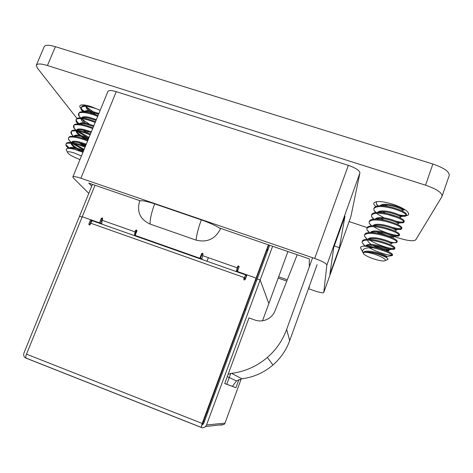 <?xml version="1.0" encoding="UTF-8"?>
<svg xmlns="http://www.w3.org/2000/svg" width="473" height="473" viewBox="0 0 473 473"><rect width="100%" height="100%" fill="white"/><g stroke="black" fill="none" stroke-linecap="round" stroke-linejoin="round"><path stroke-width="0.71" d="M84.425 111.386C80.989 108.979 79.458 107.14 79.831 105.869C80.818 104.35 84.549 104.58 91.023 106.567L100.175 110.327M375.733 206.441C374.167 205.111 373.522 203.993 373.812 203.1C375.763 200.7 382.137 201.078 392.939 204.241C403.404 207.943 408.66 211.307 408.707 214.328C407.998 215.8 405.172 216.244 400.235 215.664M76.933 118.398L37.29 67.964L36.35 65.156L44.237 46.608C45.319 44.793 49.038 44.817 55.4 46.685L432.878 164.013C443.981 167.85 449.433 171.664 449.244 175.448L441.942 196.608L415.791 239.793C413.644 241.461 408.01 240.887 398.875 238.079L393.997 236.459M88.067 132.304L87.002 131.204M367.149 227.572L349.121 221.595M36.35 65.156C37.367 63.483 41.062 63.607 47.43 65.516L425.546 185.168C436.68 189.046 442.202 192.748 442.101 196.271M81.658 124.411L81.054 123.642M350.86 216.711L359.912 173.006L326.867 265.063L323.745 292.485L350.806 216.871M80.865 178.232C76.1 176.648 73.427 176.222 72.848 176.943L107.945 91.395C108.731 90.142 111.498 90.231 116.246 91.65L80.865 178.232L314.693 258.441L348.353 165.355L116.246 91.65M348.353 165.355C355.791 167.968 359.64 170.522 359.912 173.006M329.935 274.133L339.407 247.669L344.983 216.137L333.749 247.45L329.935 274.133M323.745 292.485L323.739 292.533C322.87 293.171 319.523 292.503 313.7 290.546L308.437 288.696M286.786 281.098L278.189 278.083M88.782 193.386L73.356 177.949L72.848 176.943M278.668 276.782L287.3 279.803M308.91 287.383L309.383 287.549L309.377 286.076M140.197 200.771L88.758 183.098L91.709 186.185M309.312 266.831L309.283 258.867L219.507 228.021M326.867 265.063C326.281 263.39 322.225 261.185 314.693 258.441M334.287 245.936L339.407 247.669M255.769 279.992L256.709 280.323L255.769 279.992M267.706 250.619L267.275 248.934M266.742 250.377L267.677 250.702M317.105 264.661L289.695 340.649C286.206 350.174 280.631 358.286 272.968 364.996C263.952 372.671 253.593 377.271 241.898 378.79L236.518 380.919L232.426 386.352L224.74 383.538L235.932 387.689L224.722 383.591L248.981 317.903L254.716 319.99C258.737 321.38 262.71 321.244 266.636 319.582C270.568 317.773 273.359 314.876 275.002 310.903L297.215 254.722M206.796 412.143L207.872 412.166M244.973 309.123L245.635 310.205M204.437 421.443L203.325 421.514M226.762 384.277L230.741 373.487M312.606 257.726L286.644 329.445C282.623 340.389 276.197 349.724 267.369 357.446C256.975 366.291 245.055 371.589 231.604 373.351L228.169 374.255M201.77 259.446L203.035 254.178L202.444 253.179L201.604 253.676L199.854 258.252L135.142 235.412L136.916 230.93L136.401 229.961L135.532 230.446L134.976 231.841L134.527 235.708M246.835 275.274L237.665 272.034L237.393 271.502L239.125 266.873L238.469 265.85L237.671 266.358L236.269 271.632M237.393 271.502L256.076 278.094L268.41 244.825M95.014 185.245L82.237 216.74L99.496 222.83L101.275 218.402L102.15 217.923L102.635 218.875L102.079 220.264L134.976 231.841M196.118 240.136L150.03 224.06C140.032 219.371 136.591 211.644 139.701 200.895C141.965 200.304 146.961 201.297 154.689 203.875L201.338 219.88C209.391 222.712 215.789 225.645 220.53 228.672C215.381 238.977 207.245 242.797 196.118 240.136C196.591 234.667 198.329 227.915 201.338 219.88M135.142 235.412L135.781 236.062L200.262 258.832L202.006 254.273L203.083 253.853M134.545 235.672L136.165 231.114L136.963 230.623M89.557 225.077L91.395 220.394L100.252 223.522L102.026 219.105L102.688 218.621M272.619 246.273L206.53 424.979L205.513 426.557C204.218 427.728 202.751 428.03 201.12 427.462L202.196 423.465L256.076 278.094L256.277 278.609L268.753 244.943M236.281 271.591L237.943 266.914L239.172 266.589M200.262 258.832L199.854 258.252M100.252 223.522L99.496 222.83M25.997 358.185L26.328 358.256L25.997 358.185C23.922 357.097 23.248 355.359 23.963 352.97L79.517 216.202L82.089 217.107L79.517 216.202L92.448 184.364M287.927 251.53L268.847 303.554L260.156 279.975L268.847 303.554L262.533 320.771M26.05 358.085L201.161 427.35L202.249 424.405L203.561 423.808L257.217 278.94L260.156 279.975L257.217 278.94L269.693 245.262M101.76 224.137L102.079 220.264M135.828 233.674L135.633 232.923M236.737 271.75L237.345 268.753M91.395 220.394L90.603 219.691L88.818 224.113L89.32 225.077L90.172 224.592L90.727 223.209C91.526 221.411 92.223 220.655 92.82 220.938L245.67 274.902M246.327 275.091L246.043 275.517L245.777 274.943L244.322 277.562L243.784 279.011L244.245 279.998L245.245 279.531L246.977 274.884L256.076 278.094L256.277 278.609L202.367 424.393M244.511 278.236L244.967 278.396C245.251 278.573 245.824 277.533 246.693 275.28L246.717 275.233M201.35 259.257L201.51 258.897L200.392 258.5M201.705 258.376L201.51 258.897M90.603 219.691L82.237 216.74L26.494 354.159C25.773 356.063 25.619 357.369 26.045 358.073M243.985 279.845L244.701 277.834L244.967 278.396M90.231 223.268L90.881 222.848M220.536 425.186L224.155 424.441L224.988 423.146L241.218 378.897M235.932 387.689L238.912 379.577M202.249 424.405L203.136 424.328M206.997 261.25L208.357 257.679M375.243 254.439C382.16 256.94 385.572 258.956 385.477 260.481C384.058 261.474 380.05 260.925 373.451 258.826C368.769 257.194 365.552 255.609 363.808 254.066L363.234 252.901L364.387 252.334C366.752 252.15 370.371 252.854 375.243 254.439M387.204 259.683L388.108 259.228C387.618 257.702 383.443 255.781 375.597 253.463C370.418 252.127 366.681 251.748 364.387 252.334M386.855 257.85L386.423 257.584M363.234 252.901L363.382 252.481C364.713 250.785 368.91 250.731 375.988 252.316C382.45 254.025 386.069 255.426 386.837 256.514L386.542 257.46C386.181 256.437 382.562 255.006 375.692 253.167C371.329 252.15 367.84 251.807 365.233 252.133M385.992 256.815L384.49 256.585M365.954 246.013L366.155 245.883C368.485 244.919 372.452 245.085 378.075 246.38C384.939 248.213 388.54 249.667 388.889 250.743L389.178 249.91M388.841 250.82L385.755 250.589M378.743 248.278L373.037 245.481M365.67 246.007L365.741 245.806C367.089 244.056 371.299 243.967 378.37 245.534C384.916 247.261 388.522 248.692 389.19 249.815L389.178 249.904M388.445 250.134C386.252 250.051 382.657 248.958 377.655 246.859L375.597 245.877M380.452 239.61C387.31 241.437 390.899 242.915 391.224 244.044L391.526 243.14C390.97 241.975 387.375 240.515 380.747 238.764C373.676 237.215 369.46 237.345 368.095 239.149L368.585 239.161C370.962 238.197 374.918 238.345 380.452 239.61M370.891 232.521L371.015 232.45C373.434 231.486 377.371 231.622 382.823 232.858C389.675 234.679 393.252 236.181 393.554 237.363L393.855 236.482C393.406 235.276 389.829 233.786 383.118 232.012C376.053 230.487 371.825 230.647 370.442 232.503L370.442 232.503M393.264 236.807C391.147 236.896 387.482 235.861 382.273 233.709L379.127 232.172M373.368 225.792L373.439 225.757C375.905 224.793 379.819 224.912 385.188 226.118C392.034 227.933 395.599 229.458 395.883 230.694L396.173 229.86C395.842 228.595 392.277 227.075 385.483 225.278C378.56 223.788 374.338 223.96 372.819 225.792M389.918 230.055L387.488 229.269M375.84 219.088L375.864 219.076C378.365 218.112 382.261 218.219 387.547 219.395C394.358 221.193 397.911 222.742 398.207 224.031L398.497 223.209L403.853 222.334C403.286 223.014 401.376 223.067 398.118 222.505M375.201 219.082C376.857 217.284 381.072 217.107 387.842 218.561C394.677 220.365 398.231 221.914 398.497 223.209M378.317 212.389C380.871 211.449 384.732 211.549 389.9 212.69C396.628 214.458 400.17 216.013 400.53 217.367L400.791 216.622M397.491 217.621L388.871 214.919M377.584 212.395C379.37 210.621 383.573 210.444 390.195 211.857C397.024 213.654 400.566 215.227 400.808 216.575M380.8 205.714C383.396 204.797 387.21 204.898 392.253 206.003C398.893 207.736 402.428 209.308 402.848 210.716L403.12 209.959C402.895 208.558 399.366 206.961 392.543 205.17C386.063 203.792 381.871 203.975 379.967 205.72M371.618 252.576L371.139 252.316M375.065 253.327L373.936 252.795M371.335 244.44C368.78 242.696 367.586 241.248 367.763 240.095M380.789 233.975L376.934 231.9M383.704 220.046L380.954 218.437M385.329 213.169L383 211.744M387.038 206.334L385.063 205.081M363.211 253.156L362.596 251.819C362.407 248.644 366.043 247.349 373.504 247.941L377.271 248.822C386.731 251.589 391.75 253.83 392.318 255.556L389.858 255.982M373.504 247.941C369.111 246.729 365.623 246.114 363.045 246.114C366.664 245.783 371.5 246.398 377.566 247.964C387.18 250.785 392.188 253.049 392.602 254.764L392.584 254.799M364.937 245.995L362.164 242.85L362.117 241.768C363.926 239.504 369.774 239.58 379.659 242.005C389.238 244.801 394.234 247.095 394.648 248.875L394.612 248.952C394.009 249.667 391.455 249.46 386.955 248.325M362.401 240.976L363.163 240.083C366.214 238.735 371.813 239.09 379.961 241.153C389.563 243.962 394.553 246.256 394.937 248.047L394.648 248.887L389.19 249.815M367.048 239.255L364.541 236.323L364.47 235.122C366.309 232.781 372.162 232.811 382.048 235.205C391.644 238.002 396.616 240.331 396.977 242.182L396.942 242.253C396.409 242.968 394.115 242.868 390.059 241.94M364.754 234.336L365.611 233.36C368.745 232.007 374.32 232.338 382.35 234.354C391.839 237.115 396.812 239.433 397.279 241.307L396.977 242.182M369.177 232.539L366.912 229.813L366.823 228.494C368.68 226.076 374.551 226.053 384.431 228.424C394.015 231.208 398.976 233.567 399.307 235.495L399.271 235.572C398.769 236.293 396.646 236.264 392.892 235.489M367.101 227.708L368.059 226.65C371.264 225.29 376.821 225.603 384.726 227.572C394.098 230.286 399.058 232.621 399.614 234.584L399.307 235.495M371.323 225.846L369.283 223.321L369.165 221.878C371.051 219.383 376.928 219.312 386.808 221.654C396.38 224.433 401.323 226.821 401.624 228.826L401.565 228.944C401.039 229.642 399.035 229.659 395.558 229.003M369.443 221.098L370.507 219.951C373.782 218.591 379.316 218.881 387.103 220.808C396.356 223.475 401.305 225.822 401.944 227.868L401.624 228.826M373.475 219.176L371.654 216.853L371.5 215.28C373.41 212.714 379.305 212.584 389.178 214.902C398.745 217.675 403.664 220.093 403.942 222.168L403.853 222.334M371.778 214.506L372.949 213.27C376.295 211.91 381.806 212.176 389.474 214.062C398.609 216.675 403.54 219.04 404.267 221.163L403.942 222.168M375.639 212.525L374.013 210.402L373.83 208.699C375.769 206.057 381.67 205.879 391.543 208.167C401.098 210.928 406 213.382 406.254 215.528L406.13 215.741C405.527 216.403 403.682 216.492 400.601 216.007M374.108 207.925L375.396 206.595C378.802 205.241 384.283 205.483 391.839 207.328C400.85 209.894 405.769 212.271 406.579 214.464L406.254 215.528M377.815 205.891L376.378 203.975L376.402 201.669M405.071 209.728L403.026 209.504M403.386 208.705L401.642 208.398M406.248 215.073C405.19 215.712 402.706 215.617 398.798 214.789M384.2 217.899L377.655 214.186M377.093 213.766L376.461 213.258M403.924 221.707C402.736 222.328 400.004 222.133 395.73 221.122M401.595 228.353C400.182 228.962 397.042 228.613 392.17 227.312M399.253 235.016C397.024 236.535 381.256 231.924 373.729 226.656M394.547 248.39C392.247 249.549 377.625 245.197 369.856 240.213M392.176 255.095C389.906 255.952 377.566 252.464 369.366 247.828M399.271 235.572L393.855 236.482M363.045 246.114L361 246.77L360.491 247.728L361.307 249.306M79.984 159.555C72.511 156.699 68.319 154.257 67.414 152.235C67.799 151.395 70.146 151.667 74.444 153.057L81.445 155.984M82.976 152.259L74.71 149.415C70.631 148.345 67.952 148.126 66.681 148.747L66.226 149.503L66.533 150.396M69.46 148.427C70.755 147.972 72.996 148.096 76.194 148.806L83.467 151.053M69.017 148.333C69.732 147.18 72.233 147.079 76.508 148.031L83.786 150.284M81.64 151.715L76.626 148.906M74.9 147.718C72.387 145.844 71.139 144.371 71.151 143.301M71.937 142.32C73.22 141.817 75.485 141.918 78.737 142.633L85.997 144.886M83.248 151.596L79.511 149.675M76.886 148.12C74.066 146.258 72.322 144.673 71.654 143.366M71.476 142.367L71.541 142.219C72.268 141.037 74.775 140.919 79.05 141.865L86.317 144.117M85.406 146.328L78.725 142.633M74.521 136.177C75.822 135.68 78.075 135.781 81.267 136.472L88.522 138.737M85.714 145.578L81.315 143.284M74.013 136.224L74.054 136.123C74.799 134.906 77.312 134.77 81.587 135.704L88.835 137.968M86.547 139.683L80.853 136.384M79.393 135.308C77.069 133.451 76.005 132.002 76.206 130.95M77.099 130.051C78.423 129.555 80.658 129.649 83.798 130.329L91.041 132.594M88.179 139.576L83.201 136.945M81.125 135.609C78.624 133.829 77.117 132.334 76.614 131.116M76.514 130.176L76.567 130.04C77.324 128.792 79.842 128.632 84.117 129.561L91.354 131.831M87.487 132.907L83.017 130.17M79.671 123.932C81.013 123.447 83.23 123.536 86.323 124.198L93.553 126.468M79.074 123.979L79.074 123.973C79.848 122.69 82.367 122.507 86.642 123.429L93.867 125.706M83.952 122.98C81.799 121.147 80.907 119.71 81.267 118.67L81.273 118.658M82.249 117.824C83.603 117.351 85.802 117.434 88.841 118.079L96.06 120.361M85.477 123.205L81.51 118.682M81.587 117.889C82.391 116.6 84.915 116.405 89.161 117.316L96.374 119.598M84.614 111.817L84.815 111.734C86.187 111.267 88.368 111.344 91.354 111.971L98.561 114.259M84.123 111.77C85.01 110.516 87.523 110.333 91.673 111.208L98.875 113.502M92.188 113.473L89.639 111.663M88.552 110.735C86.66 108.997 85.891 107.619 86.252 106.596L86.34 106.425M86.931 105.686L87.576 105.585M96.451 114.963L91.36 111.971M89.917 110.895L86.66 107.247L86.464 106.431M82.686 111.687L81.025 109.316L80.954 107.803C83.218 105.467 89.155 106.082 98.762 109.647M83.792 111.74L81.652 109.222L81.161 107.448M80.954 107.803L82.468 105.993C83.875 105.461 86.062 105.455 89.036 105.97M80.351 117.807L78.506 115.252L78.453 113.845C79.222 111.049 89.385 112.805 97.698 116.37M79.174 115.217L78.666 113.49M78.453 113.845L79.872 112.101C83.816 111.149 89.864 112.314 98.012 115.601M78.027 123.95L76.372 121.987L75.946 119.9C76.685 117.174 86.849 118.965 95.179 122.507M79.103 123.908L76.685 121.236L76.159 119.545M75.946 119.9L77.27 118.22C81.155 117.257 87.233 118.433 95.493 121.738M75.715 130.105L73.877 128.012L73.433 125.972C74.149 123.305 84.3 125.144 92.655 128.656M74.19 127.261L73.652 125.617M73.433 125.972L74.669 124.346C78.494 123.382 84.596 124.565 92.974 127.887M73.41 136.283L71.382 134.054L70.915 132.056C71.6 129.454 81.752 131.334 90.13 134.823M71.695 133.297L71.139 131.701M70.915 132.056L72.067 130.489C75.822 129.519 81.947 130.708 90.444 134.048M70.826 142.213L68.875 140.109L68.396 138.151C69.052 135.615 79.198 137.542 87.594 141.001M68.396 138.151L69.466 136.644C73.149 135.674 79.298 136.868 87.913 140.227M68.484 148.386L66.368 146.181L65.865 144.259C66.498 141.794 76.632 143.757 85.051 147.192M65.865 144.259L66.864 142.811C70.471 141.841 76.644 143.041 85.371 146.417M98.508 114.395L96.61 113.496M92.791 111.462L86.624 107.152M85.028 105.591L84.531 105.006M89.385 124.127L81.575 118.954M86.831 137.211L76.75 131.015M89.078 137.383L78.323 131.258M83.875 150.071L72.351 143.467M84.176 149.32L74.16 143.804M72.623 142.686L72.079 142.261M69.235 148.002L66.681 145.418M425.546 185.168L432.878 164.013M47.43 65.516L55.4 46.685M241.898 378.79L231.604 373.351M289.695 340.649L286.644 329.445M202.485 255.609L237.127 267.807M102.026 219.105L101.275 218.402M136.165 231.114L135.532 230.446M202.006 254.273L201.604 253.676M237.943 266.914L237.671 266.358M150.03 224.06C150.118 218.526 151.673 211.798 154.689 203.875M201.143 427.403L26.328 358.256M101.464 223.587L100.382 223.203M244.322 277.562L90.727 223.209M202.196 423.465L26.494 354.159M206.53 424.979L224.988 423.146M244.027 279.519L243.784 279.011M89.616 224.805L88.818 224.113M323.739 292.533L350.836 216.794M272.968 364.996L267.369 357.446M236.518 380.919L227.282 376.662M102.665 218.408L102.15 217.923M136.957 230.558L136.401 229.961M202.84 253.776L202.444 253.179M238.735 266.405L238.469 265.85M205.513 426.557L224.155 424.441M385.477 260.481L388.091 259.275M362.117 241.768L362.413 240.934M364.47 235.122L364.766 234.289M366.823 228.494L367.113 227.667M369.165 221.878L369.454 221.051M371.5 215.28L371.79 214.458M373.83 208.699L374.125 207.878M376.159 202.131L376.319 201.687M365.481 246.001L366.155 245.883M371.015 232.45L370.643 232.515M392.318 255.556L386.837 256.514M362.164 242.85L365.061 245.995M364.541 236.323L367.261 239.249M396.965 242.217L391.526 243.14M366.912 229.813L369.46 232.527M369.283 223.321L371.648 225.822M401.565 228.944L396.179 229.848M371.654 216.853L373.836 219.141M374.013 210.402L376.017 212.483M406.13 215.741L400.797 216.622M376.378 203.975L378.199 205.844M405.042 209.71L403.097 210.03M392.306 255.603L392.602 254.764M362.596 251.819L360.491 247.728M67.414 152.235L66.226 149.503M84.815 111.734L84.224 111.776M65.848 145.17L68.402 148.392M68.39 139.157L70.98 142.414M70.926 133.155L73.421 136.283M73.457 127.166L75.81 130.116M75.982 121.2L78.199 123.956M78.506 115.252L80.576 117.818M81.025 109.316L82.946 111.693M84.886 105.053L85.317 105.591"/></g></svg>

